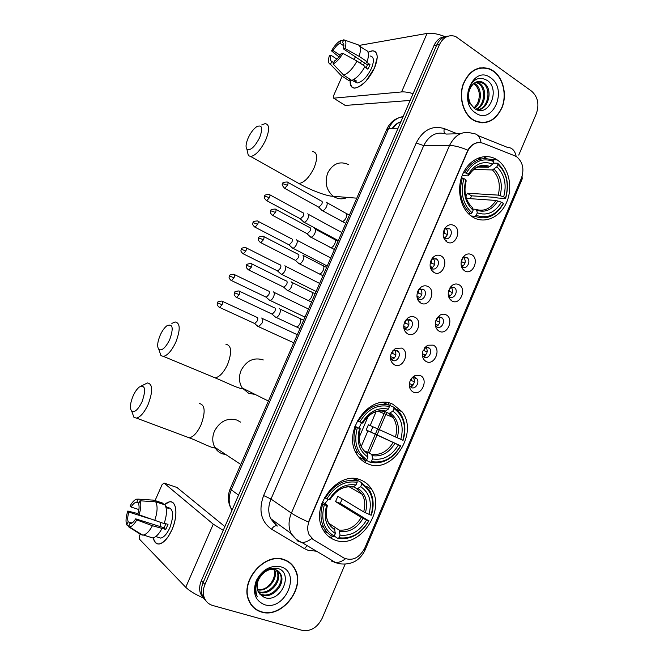 <?xml version="1.0" encoding="UTF-8"?>
<svg xmlns="http://www.w3.org/2000/svg" width="664" height="664" viewBox="0 0 664 664"><rect width="100%" height="100%" fill="white"/><g stroke="black" fill="none" stroke-linecap="round" stroke-linejoin="round"><path stroke-width="1" d="M393.063 404.376C370.346 392.225 341.354 431.841 356.966 454.508C359.689 458.882 363.283 461.978 367.748 463.804C392.125 475.001 419.291 432.903 401.927 411.638L393.063 404.376M360.826 480.039C338.731 469.622 309.731 506.167 322.687 528.934C325.534 534.462 329.717 538.205 335.22 540.156C358.925 549.618 386.249 510.799 371.632 489.268C368.985 484.927 365.383 481.856 360.826 480.039M497.195 159.908L497.095 159.841C485.923 152.405 470.295 158.206 463.347 172.823C456.259 187.331 459.662 207.077 470.469 215.485L472.818 217.128C484.703 224.415 500.415 217.252 506.698 202.147C513.156 187.157 508.865 167.502 497.195 159.908M447.013 241.97C442.954 238.783 442.133 234.417 444.565 228.873L444.797 228.482C447.453 224.814 450.541 223.826 454.043 225.511C462.451 230.01 455.147 247.149 447.013 241.97M443.436 236.865L444.839 238.21C449.345 241.132 453.894 232.093 449.594 228.781L444.49 229.005M433.982 272.472C430.04 269.576 429.11 265.417 431.193 259.989L432.679 257.773C435.302 255.101 438.091 254.486 441.045 255.939C449.553 260.271 442.216 277.486 433.982 272.472M430.231 266.845L431.882 268.538C436.298 271.294 440.913 262.662 436.862 259.234L436.099 258.669L431.567 259.309M420.893 303.124C416.95 300.36 415.979 296.277 417.98 290.873L420.345 287.686C422.852 285.644 425.392 285.246 427.989 286.508C436.597 290.666 429.218 307.963 420.893 303.124M416.992 296.974L418.859 299.007C423.192 301.605 427.857 293.355 424.055 289.828L423.092 289.097L418.611 289.736L418.776 293.222L421.806 294.418M407.737 333.917C403.778 331.261 402.774 327.236 404.733 321.841L407.953 317.907C410.286 316.371 412.593 316.139 414.867 317.226C423.574 321.21 416.162 338.59 407.737 333.917M403.72 327.244L405.77 329.618C410.037 332.066 414.743 324.173 411.182 320.563L410.028 319.658L405.621 320.28M394.524 364.851C390.532 362.303 389.502 358.319 391.428 352.924L395.512 348.384L401.687 348.085C410.485 351.895 403.048 369.358 394.524 364.851M390.424 357.68L392.623 360.378C396.815 362.677 401.554 355.107 398.234 351.439L396.906 350.368L392.607 350.949M464.783 270.92C461.596 268.729 460.476 265.318 461.414 260.678L464.568 255.549C466.925 253.714 469.299 253.424 471.681 254.686C479.864 258.943 472.693 275.851 464.783 270.92M461.314 265.94L462.551 267.061C466.892 269.825 471.357 261.035 467.273 257.806L462.725 257.657M452.001 301.008C448.715 298.825 447.594 295.364 448.632 290.641L452.284 285.271C454.533 283.769 456.749 283.578 458.932 284.698C467.207 288.79 460.003 305.772 452.001 301.008M448.374 295.58L449.835 296.982C454.093 299.588 458.625 291.164 454.765 287.827L453.977 287.246L450.084 287.529M439.161 331.236C435.783 329.07 434.663 325.584 435.783 320.787L440 315.159C442.108 313.972 444.15 313.873 446.125 314.852C454.491 318.778 447.254 335.843 439.161 331.236M435.393 325.36L437.061 327.037C441.253 329.493 445.826 321.417 442.191 317.99L441.22 317.251L437.418 317.533M426.263 361.606C422.802 359.473 421.673 355.97 422.868 351.115L427.691 345.222L433.252 345.139C441.709 348.907 434.447 366.047 426.263 361.606M422.379 355.29L424.221 357.232C428.346 359.548 432.953 351.796 429.542 348.293L428.396 347.405L424.711 347.654M413.298 392.117C409.771 390.025 408.634 386.523 409.887 381.609C410.958 378.613 412.776 376.571 415.34 375.475L420.329 375.575C428.878 379.177 421.582 396.4 413.298 392.117M409.331 385.369L411.323 387.568C415.39 389.743 420.03 382.29 416.834 378.737L415.523 377.692L411.979 377.899M514.733 155.791L516.7 156.828C522.859 162.074 524.419 169.22 521.389 178.276L364.827 547.991C359.357 558.026 352.376 561.362 343.894 558.009L313.607 539.79L309.117 534.752C307.2 530.445 307.266 525.755 309.316 520.676L467.506 151.541C471.315 144.055 476.528 141.299 483.168 143.258L514.733 155.791M361.249 446.457L367.922 430.828M370.205 425.491L376.106 411.672M413.348 377.409L413.464 377.55C415.365 381.75 414.236 384.763 410.086 386.614M425.989 347.131L426.122 347.272C428.18 351.347 427.193 354.402 423.151 356.435M438.58 317.002L438.705 317.126C440.921 321.077 440.074 324.165 436.157 326.381M451.113 287.014L451.229 287.122C453.595 290.94 452.889 294.052 449.096 296.451M463.596 257.184L463.679 257.25C466.194 260.927 465.63 264.064 461.978 266.662M394.615 350.053L394.914 350.384C396.898 354.667 395.769 357.738 391.528 359.589M407.488 319.359L407.804 319.666C409.962 323.824 408.982 326.929 404.866 328.987M420.304 288.807L420.611 289.097C422.943 293.114 422.121 296.252 418.137 298.518M433.069 258.421L433.36 258.661C435.85 262.537 435.177 265.716 431.343 268.181M445.785 228.184L446.034 228.374C448.681 232.101 448.167 235.305 444.473 237.969M463.256 269.708L463.879 269.343M450.233 299.58L451.014 299.173M445.818 241.082L446.332 240.791M432.521 271.377L433.21 271.028M419.15 301.788L420.038 301.39M493.559 71.056L489.808 68.931C477.947 65.371 469.033 70.525 463.057 84.403C458.625 97.326 463.082 113.386 472.668 119.744L474.386 120.782C486.388 125.463 495.659 120.964 502.2 107.294C507.155 94.603 503.295 78.012 493.559 71.056M481.45 67.902L479.715 67.869M283.901 559.528C264.911 552.074 239.812 580.768 248.734 600.372C251.216 606.356 255.432 610.241 261.375 612.017C281.561 618.798 305.523 588.453 295.331 569.654C292.89 564.641 289.081 561.271 283.901 559.528M252.66 606.697L254.337 607.9M445.544 36.57C440.473 36.976 436.638 39.94 434.048 45.442L201.308 580.784L203.134 582.585C201.267 587.051 200.968 591.3 202.254 595.326L206.23 601.202L202.254 595.326C200.968 591.3 201.267 587.051 203.134 582.585L436.738 45.019L203.134 582.585L204.977 584.403C203.093 588.885 202.802 593.151 204.089 597.193C205.616 601.459 208.496 604.215 212.712 605.485L302.203 630.368C310.686 631.647 317.334 627.629 322.148 618.317L345.114 564.201M448.266 36.113C443.179 36.52 439.336 39.491 436.738 45.019C439.336 39.491 443.179 36.52 448.266 36.113M483.176 67.537L484.919 67.927M312.694 539.176L311.781 538.479C308.245 541.243 304.934 542.571 301.829 542.471L297.812 541.094L291.006 533.433C288.292 527.174 288.417 520.402 291.388 513.106C295.306 515.737 300.999 518.708 308.469 522.012L467.829 150.164C470.378 145.873 473.598 143.374 477.491 142.652M518.75 155.094L536.354 113.627C539.458 104.356 537.89 96.878 531.648 91.192L455.57 36.437C448.656 34.362 443.278 37.084 439.444 44.596L204.977 584.403M290.168 563.329L288.732 561.869M481.923 122.89L483.624 122.599M201.308 580.784C199.449 585.233 199.158 589.458 200.437 593.475L204.396 599.326M480.221 122.724L481.931 122.608M472.776 119.487L474.486 120.524C486.363 125.147 495.543 120.699 502.009 107.161C506.914 94.603 503.088 78.186 493.452 71.314L489.75 69.214C478.014 65.678 469.191 70.782 463.273 84.511C458.882 97.301 463.289 113.195 472.776 119.487M474.196 83.191L475.515 84.029C482.338 88.76 481.948 103.385 474.345 108.39M473.681 83.606L474.445 84.129C479.599 89.034 480.653 95.409 477.59 103.252L474.005 108.132M476.304 81.987L479.856 83.631C487.708 88.968 485.567 106.423 476.179 109.485M475.773 82.228L478.761 83.73C486.363 88.901 484.679 105.667 475.748 109.269M473.349 83.905C468.153 89.532 467.174 96.122 470.427 103.692L474.37 108.406C488.38 118.931 500.797 89.972 487.625 80.684C479.2 75.796 472.834 78.784 468.518 89.64C467.29 94.52 467.556 99.235 469.307 103.783C466.767 94.993 468.112 88.362 473.349 83.905C476.204 81.348 479.308 80.792 482.678 82.245L484.239 83.216C493.335 89.424 488.712 110.116 477.258 109.925M477.922 81.531L483.135 83.324C491.85 89.25 488.04 108.987 477.167 109.892M490.663 77.812C473.54 64.35 457.421 101.708 475.582 112.946C492.746 125.629 508.25 89.325 490.663 77.812M479.74 68.151L478.014 68.292M368.055 52.265C373.94 49.327 376.994 51.062 377.227 57.477L374.496 67.994L365.847 81.282C355.323 90.843 350.135 90.229 350.285 79.431C349.621 85.075 351.123 87.98 354.775 88.154C361.88 86.76 368.454 80.045 374.496 67.994C378.613 57.386 377.982 51.659 372.628 50.821L368.055 52.265M444.988 36.603C437.692 33.798 431.724 32.735 427.076 33.424L359.199 45.409M413.099 93.632C408.368 92.263 404.525 91.698 401.579 91.939L333.685 98.164L345.263 105.443L410.144 100.43M345.263 105.443L333.635 98.164L333.436 96.023L342.159 76.219M345.222 105.451L344.74 105.153M340.159 55.253L333.096 50.605C335.195 47.053 337.436 44.571 339.835 43.177L343.861 45.866M343.205 43.168L342.483 42.687C343.985 43.359 344.259 45.401 343.305 48.812L367.424 64.848L366.154 68.06M362.992 65.064L364.86 63.138M370.064 55.95C373.965 56.573 374.413 60.723 371.425 68.409C367.059 77.132 362.287 82.004 357.132 83.017L354.385 81.473M359.788 46.214L365.225 49.883C368.727 50.688 369.358 54.614 367.109 61.677L365.988 61.843L369.964 64.491L369.051 66.832L367.897 69.205L364.677 67.072M352.177 80.269L353.929 81.406L356.609 81.091L353.953 79.365M365.026 66.417C360.95 73.745 356.543 78.41 351.796 80.41L343.778 75.215L333.079 63.951L334.374 61.03C336.772 59.685 339.047 57.204 341.196 53.576L342.84 53.303L356.983 61.08L365.026 66.417M333.643 62.673L331.759 61.445L330.473 64.342L341.138 75.555L349.139 80.726L349.837 79.14M349.139 80.726L347.04 79.373M367.109 61.677L359.083 56.324L344.956 48.522L343.305 48.812M344.458 40.023L357.298 44.538C360.768 45.31 361.357 49.236 359.083 56.324M356.983 61.08C352.899 68.458 348.492 73.173 343.778 75.215M341.138 75.555L338.433 72.716M342.483 42.687L343.769 39.774C346.135 40.496 346.533 43.409 344.956 48.522M342.84 53.303C339.785 58.681 336.532 62.225 333.079 63.951M330.473 64.342C328.207 63.495 327.858 60.565 329.444 55.552L331.029 55.286L336.914 59.146M331.759 61.445C330.298 60.706 330.058 58.656 331.029 55.286M360.129 63.163L361.822 61.13M353.688 59.27L355.572 56.971M333.096 50.605L331.51 50.879L338.964 56.896M331.51 50.879C334.465 45.642 337.669 42.106 341.113 40.28L339.835 43.177M343.213 41.019L341.113 40.28M369.964 64.491L367.424 64.848M354.634 79.813L353.929 81.406M288.558 562.109L286.981 560.814M261.491 611.751C281.461 618.458 305.183 588.437 295.106 569.828C292.691 564.865 288.915 561.52 283.785 559.802C264.986 552.423 240.152 580.826 248.983 600.223C251.44 606.141 255.607 609.984 261.491 611.751M276.639 570.119L277.718 572.028C282.391 581.282 269.609 596.239 259.035 592.271L258.354 592.031M276.141 569.903L276.913 571.364C281.577 580.602 268.812 595.542 258.263 591.574L258.113 591.524M262.297 574.31C257.449 579.689 256.013 585.316 257.981 591.217L259.641 593.973L264.338 597.467C280.889 603.725 294.069 572.99 278.141 568.575C268.015 566.741 260.578 571.754 255.831 583.623C254.802 587.69 254.951 591.416 256.296 594.811L257.3 596.803C254.295 588.52 255.964 581.025 262.297 574.31C266.413 570.135 270.754 568.575 275.311 569.621C277.892 570.376 279.776 572.069 280.972 574.7C285.644 583.996 272.796 599.061 262.18 595.085L259.524 593.823M278 570.924L280.158 574.028C284.831 583.316 271.999 598.355 261.392 594.38L259.201 593.409M274.531 569.43C278.731 578.012 268.032 592.089 257.524 589.873M257.507 589.823C264.222 590.105 269.36 586.793 272.937 579.871C274.722 576.07 275.062 572.559 273.95 569.338M280.781 566.815C270.456 564.923 262.263 569.579 256.204 580.776C252.328 592.645 255.101 600.621 264.521 604.688C285.063 611.511 301.763 572.418 280.781 566.815M251.332 605.087L252.868 606.473M248.195 137.938C245.887 143.407 245.456 147.176 246.9 149.251C250.486 150.877 254.727 147.01 259.624 137.647C263.102 128.061 262.131 124.4 256.719 126.666C253.482 128.957 250.635 132.717 248.195 137.938M261.674 124.94L265.077 123.62C269.534 124.301 269.767 129.721 265.758 139.897C260.919 149.74 255.93 155.293 250.793 156.538L248.353 155.625L247.207 150.587M463.497 172.507L466.261 173.113C473.722 161.169 482.911 157.327 493.833 161.601L492.771 164.091C483.068 160.439 474.893 163.859 468.236 174.366L468.469 175.728L467.829 175.885L462.119 175.678M477.814 167.029L488.53 167.27L492.771 164.091M497.95 164.298C506.765 172.972 509.296 184.227 505.545 198.046L505.603 198.511L497.585 197.988L496.141 197.415L471.49 195.822L467.307 193.224L498.191 195.116L503.677 196.859C506.922 184.567 504.657 174.549 496.888 166.78L497.95 164.298L497.651 163.203L493.186 163.12M470.402 198.685L471.49 195.822M481.417 158.912L477.217 158.439M475.017 216.348C486.504 220.34 495.942 216.165 503.345 203.831L503.287 203.375C496.199 215.119 487.177 219.103 476.221 215.327L475.017 216.348L471.125 215.991M468.344 213.576L470.826 213.8L472.029 212.779C462.841 204.296 460.144 192.9 463.92 178.583L462.327 178.01C458.334 192.967 461.14 204.869 470.743 213.733L470.826 213.8M462.327 178.01L461.322 177.969M493.833 161.601L493.543 160.505C482.097 155.974 472.469 159.982 464.667 172.54M476.221 215.327L477.291 212.829C487.011 216.082 495.054 212.538 501.411 202.188L503.287 203.375M463.92 178.583L465.896 179.828C462.634 192.51 465.041 202.661 473.1 210.264L472.029 212.779M468.236 174.366L466.261 173.113M501.411 202.188L495.925 200.437L466.369 198.403M472.818 209.069L475.698 209.309L476.661 210.214L477.291 212.829M465.281 184.841L466.178 180.982L465.896 179.828M473.1 210.264L472.486 207.649L470.07 205.184M505.603 198.511C509.562 184.044 506.914 172.275 497.651 163.203M505.545 198.046L503.677 196.859M496.888 166.78L492.464 169.951L473.747 169.445M467.307 193.224L465.887 196.876M160.24 335.104C157.376 342.068 156.928 346.857 158.887 349.471C162.033 350.974 165.651 347.67 169.735 339.553C173.736 327.983 172.806 323.385 166.938 325.75C164.456 327.659 162.223 330.78 160.24 335.104M171.851 323.418L175.088 321.957C180.309 322.903 180.542 329.659 175.794 342.217C171.802 350.6 167.685 355.331 163.468 356.402L160.954 355.663L159.277 350.642M354.916 426.222L359.531 428.512C356.236 441.369 359.033 450.889 367.914 457.073L366.802 459.687L365.681 460.492L358.527 456.766M383.75 411.174L384.929 411.448L388.349 409.124C377.766 407.024 368.968 411.597 361.955 422.835L357.273 420.793M389.295 405.314L393.777 407.148L393.959 408.543C403.679 415.664 406.634 426.238 402.841 440.257L368.412 424.728L366.163 430.006L370.728 431.94L372.936 426.786M370.728 431.94L400.492 445.785C393.038 458.301 383.344 463.547 371.4 461.538L370.28 462.335C382.796 464.485 392.939 458.99 400.716 445.851M370.28 462.335L366.105 460.185M366.802 459.687C356.692 452.815 353.538 442.124 357.365 427.599L355.779 426.902C352.791 436.638 353.497 445.312 357.896 452.931L365.681 460.492M355.779 426.902L354.833 426.462M359.797 421.914C367.648 409.148 377.542 404.019 389.453 406.534L389.278 405.14C376.787 402.442 366.437 407.804 358.211 421.225M389.278 405.14L382.887 402.533M371.4 461.538L372.504 458.932C383.103 460.633 391.752 455.961 398.441 444.921L400.492 445.785M357.365 427.599L359.531 428.512M389.453 406.534L388.349 409.124M398.441 444.921L366.163 430.006M364.918 451.005L371.359 454.242L372.139 455.637L372.504 458.932M367.914 457.073L367.565 453.769L366.785 452.375M361.955 422.835L362.644 423.068M402.841 440.257L403.065 440.332C406.243 429.857 405.206 420.702 399.935 412.85L393.777 407.148M400.79 439.385C404.069 426.927 401.421 417.507 392.864 411.116L393.959 408.543M392.864 411.116L389.146 413.456L383.825 411.282M358.942 428.106L361.565 422.669M133.14 395.844C130.111 403.314 129.638 408.443 131.738 411.257C134.734 412.701 138.162 409.547 142.03 401.778C146.204 389.569 145.325 384.639 139.374 386.987C137.091 388.797 135.016 391.752 133.14 395.844M141.341 385.967L147.458 382.945C152.853 384.016 153.052 391.229 148.072 404.567C144.287 412.56 140.419 417.075 136.477 418.104L133.979 417.415L132.202 412.518M322.364 502.059L327.053 505.022L327.476 505.37L326.597 505.511C323.293 518.418 326.215 527.739 335.361 533.474L334.233 536.114L333.137 536.844C329.095 534.827 325.974 531.665 323.766 527.374C320.413 520.36 320.089 512.566 322.795 503.968L321.874 503.387M351.945 486.878L353.505 486.737L356.028 484.961C345.172 483.359 336.175 488.297 329.053 499.768L324.381 497.676M354.319 479.35L354.941 478.91L361.631 482.645L361.78 484.131C371.774 490.754 374.869 501.112 371.06 515.198L363.656 511.878L337.851 496.282L335.569 501.619L340.25 503.337L342.217 498.921M340.25 503.337L368.686 520.792C361.116 533.549 351.206 539.193 338.955 537.74L337.86 538.471C350.7 540.039 361.067 534.122 368.968 520.734M323.559 530.528L326.721 532.478M337.86 538.471L334.266 536.039M326.829 498.954C334.814 485.923 344.915 480.387 357.149 482.346L357 480.852C344.184 478.744 333.602 484.529 325.252 498.224M357 480.852L352.891 478.553M322.795 503.968L324.364 504.706C320.538 519.289 323.824 529.756 334.233 536.114M338.955 537.74L340.076 535.109C350.949 536.313 359.788 531.283 366.578 520.028L368.686 520.792M324.364 504.706L326.597 505.511M357.149 482.346L356.028 484.961M366.578 520.028L361.282 517.464L335.569 501.619M329.004 523.381L339.072 530.038L340.076 535.109M335.361 533.474L334.374 528.395M329.053 499.768L329.908 499.627M355.439 479.192L354.941 478.91M371.06 515.198L371.334 515.156C374.222 505.868 373.624 497.585 369.533 490.298L361.631 482.645M368.952 514.426C372.238 501.918 369.483 492.688 360.668 486.737L361.78 484.131M360.668 486.737L357.19 488.837L353.389 486.82M324.829 503.619L328.282 499.486M461.181 261.757L461.837 261.857L461.878 259.292M463.065 266.04L461.189 265.318M462.094 268.04L462.742 267.384M303.091 221.452L304.187 222.266C305.581 222 306.851 220.689 308.005 218.332C308.992 215.758 308.876 214.264 307.656 213.849M303.929 222.257L300.394 218.896L303.323 216.049C304.046 214.19 303.963 213.111 303.091 212.82M299.879 218.539L300.394 218.896M461.837 261.857L464.949 263.052M448.499 291.156L449.304 291.322L449.345 288.798M450.624 295.58L448.241 294.642M449.138 297.92L449.943 297.173M291.77 247.456L292.865 248.22C294.227 247.954 295.463 246.668 296.584 244.36C297.58 241.771 297.48 240.235 296.285 239.762M288.508 244.551L289.197 244.916L291.878 242.119C292.6 240.243 292.534 239.131 291.679 238.791M449.304 291.322L452.416 292.542M435.816 320.687L436.713 320.919L436.771 318.512M438.115 325.252L435.343 324.132M280.424 273.593L281.494 274.273C282.822 274.016 284.026 272.755 285.113 270.497C286.118 267.882 286.035 266.314 284.864 265.774M277.079 270.68L277.776 271.02L280.391 268.281C281.113 266.397 281.063 265.26 280.225 264.87M436.713 320.919L439.825 322.173M423.134 350.368L424.064 350.65L424.147 348.434M425.541 355.049L422.694 353.879M424.105 357.166L425.798 355.157M269.028 299.837L270.082 300.435C271.368 300.178 272.547 298.949 273.601 296.733C274.614 294.111 274.547 292.492 273.41 291.886L273.211 291.853M265.617 296.908L266.305 297.24L268.854 294.559C269.584 292.658 269.542 291.496 268.721 291.056M424.064 350.65L427.118 351.912M410.46 380.198L411.365 380.522L411.456 378.555M412.892 384.987L409.431 383.56M411.024 387.411L413.083 385.07M257.599 326.19L258.611 326.705L262.048 323.086C263.06 320.438 263.01 318.778 261.898 318.106L261.566 318.056M254.096 323.252L254.793 323.567L257.267 320.944C258.005 319.027 257.972 317.832 257.175 317.342M411.365 380.522L414.394 381.8M443.195 233.222L444.374 233.363L444.158 229.653M445.37 237.488L443.411 236.749M444.589 239.604L445.262 238.94M321.359 209.824L322.53 210.712C324.007 210.438 325.335 209.077 326.522 206.645C327.526 204.014 327.377 202.512 326.082 202.122M318.147 206.836L318.886 207.251L321.766 204.296C322.496 202.395 322.397 201.308 321.467 201.026M444.374 233.363L447.445 234.525M430.222 262.986L431.608 263.218L431.401 259.599M432.712 267.434L430.164 266.455M431.368 269.899L432.206 269.144M309.814 236.343L310.993 237.214C312.437 236.94 313.732 235.612 314.885 233.23C315.89 230.591 315.765 229.038 314.495 228.582M306.552 233.413L307.299 233.811L310.105 230.923C310.835 229.005 310.752 227.885 309.839 227.561M431.608 263.218L434.663 264.405M417.249 292.882L418.776 293.222M419.972 297.505L416.934 296.376M418.071 300.302L419.084 299.472M298.244 263.052L299.414 263.832C300.817 263.558 302.078 262.263 303.199 259.931C304.22 257.267 304.104 255.673 302.867 255.15M294.916 260.105L295.663 260.479L298.393 257.657C299.132 255.731 299.057 254.578 298.169 254.196M404.293 322.928L405.895 323.36L405.779 320.156M407.165 327.717L403.695 326.406M286.641 289.869L287.786 290.558C289.147 290.292 290.375 289.023 291.463 286.74C292.492 284.059 292.392 282.424 291.181 281.827L291.048 281.802M283.229 286.906L283.976 287.271L286.632 284.499C287.371 282.565 287.313 281.378 286.441 280.947M405.895 323.36L408.883 324.572M391.345 353.115L392.947 353.638L392.897 350.741M394.283 358.07L390.457 356.568M274.987 316.794L276.099 317.4C277.428 317.135 278.623 315.89 279.685 313.665C280.714 310.959 280.64 309.283 279.453 308.619L279.171 308.569M271.493 313.815L272.24 314.163L274.821 311.457C275.568 309.507 275.518 308.295 274.672 307.814M395.495 348.401L393.212 350.559M392.947 353.638L395.893 354.858M164.373 504.69C169.586 500.241 173.213 500.922 175.279 506.74C176.748 513.089 175.628 520.792 171.91 529.847L168.241 536.587C160.887 545.982 155.899 546.397 153.276 537.832C154.214 542.289 156.264 544.339 159.426 543.974C163.883 542.878 168.042 538.172 171.91 529.847C178.234 515.969 176.649 500.175 169.486 501.818L164.373 504.69M223.245 530.337L213.26 524.162L164.016 483.052L162.066 484.703L155.061 500.573M203.524 598.065C195.233 594.388 189.306 590.794 185.754 587.291L139.34 539.035L139.556 535.74L140.436 533.748M176.923 487.459L224.88 526.577M138.909 509.562L131.115 507.064C132.808 504.225 134.477 502.623 136.112 502.25L139.025 502.947M155.716 501.843L139.98 500.789L138.602 503.91C139.423 506.275 139.199 509.545 137.929 513.704L139.033 514.783L164.116 523.606C166.88 515.297 167.187 509.064 165.021 504.897L155.716 501.843C157.825 506.001 157.476 512.259 154.679 520.609M164.265 523.182L168.017 524.377L165.792 529.44L152.421 525.722L136.767 519.92L135.663 518.833L164.049 527.789L165.942 523.713M168.05 507.537C173.512 508.74 174.093 515.513 169.785 527.872C166.988 533.897 163.966 537.309 160.73 538.106L157.957 537.242M156.306 536.736L155.542 536.695M161.875 528.693C158.895 534.163 155.866 537.242 152.786 537.94L150.603 537.657M152.421 525.722C149.433 531.225 146.412 534.329 143.358 535.035L141.2 534.769L128.509 526.751L129.895 523.614L130.708 523.614C132.327 523.24 133.979 521.647 135.663 518.833M139.98 500.789C141.349 504.001 141.034 508.666 139.033 514.783M136.767 519.92C134.219 524.394 131.754 526.718 129.372 526.901L128.509 526.751M132.036 523.049L128.16 521.838L126.782 524.958L128.75 526.203M126.782 524.958C125.504 521.63 125.861 516.99 127.837 511.039L128.891 512.085L148.844 518.435M137.954 513.621L127.837 511.039M128.16 521.838C127.38 519.422 127.629 516.169 128.891 512.085M166.066 507.57L168.739 508.441L165.726 506.4M162.738 503.104L153.882 500.183L138.203 499.129L136.825 502.233M162.746 504.15L163.145 503.237M151.981 500L153.882 500.183M131.115 507.064L130.061 506.026C132.128 502.316 134.236 500.042 136.377 499.22L138.203 499.129M160.065 526.527L160.904 522.585M166.855 506.773L166.448 507.694M164.049 527.789L165.792 529.44M486.43 158.572L485.168 156.555M316.521 551.211L308.071 550.298L304.336 548.605L271.593 529.225C260.993 521.605 258.337 510.384 263.625 495.551L416.228 142.992C423.018 129.845 432.38 125.064 444.299 128.625L457.313 133.788M477.931 135.556L507.421 147.375C512.085 147.557 514.998 150.595 516.169 156.496M336.889 563.03L334.44 562.433M363.822 550.049L365.3 549.535L522.219 178.89L522.07 176.408M481.043 142.66C479.997 136.601 477.175 133.522 472.602 133.422C462.833 130.484 455.147 134.485 449.536 145.441L423.723 145.623L270.995 499.037L291.388 513.106L449.536 145.441C454.408 145.532 460.509 147.101 467.829 150.164M345.479 558.789C341.977 561.445 338.657 562.682 335.503 562.508L331.377 561.047M439.444 44.596L434.048 45.442M263.625 495.551L270.995 499.037C268.132 506.043 268.032 512.566 270.688 518.617L277.328 526.062M460.442 133.713L446.208 134.053C436.646 131.223 429.151 135.082 423.723 145.623L416.228 142.992M444.299 128.625C443.743 130.957 443.975 132.626 444.98 133.63M277.071 525.905L276.332 525.714C274.672 525.764 273.095 526.934 271.593 529.225M307.224 545.683L304.336 548.605M331.037 538.189L331.577 537.657M357.688 480.445L358.22 479.217M365.283 462.625L366.287 460.276M369.3 453.205L377.027 435.069M377.102 434.903L386.656 412.477M389.652 405.463L390.515 403.43M403.123 116.582C396.707 117.636 391.884 121.62 388.647 128.525L398.076 128.193M386.705 129.463L388.647 128.525L231.304 489.841L238.55 495.12M230.292 488.546L231.304 489.841C228.623 496.34 228.482 502.457 230.881 508.209L231.96 510.276M400.898 121.695C397.719 122.882 395.121 125.106 393.113 128.368M359.05 437.651L368.229 416.187M401.579 91.939L427.076 33.424M295.729 181.737L298.933 183.538C304.361 182.567 309.416 177.313 314.122 167.768C317.923 157.849 317.425 152.429 312.644 151.508M345.919 197.996C342.018 199.366 338.233 199.051 334.573 197.067L333.32 196.278C326.281 190.261 324.439 182.451 327.784 172.823C333.004 163.427 339.985 160.705 348.741 164.664M488.355 167.278C485.326 165.975 482.205 165.759 478.976 166.614M476.661 210.214C485.168 212.953 492.231 209.849 497.851 200.91M466.178 180.982C463.422 192.037 465.53 200.926 472.486 207.649M490.015 166.515C481.533 163.46 474.362 166.473 468.502 175.537M476.254 209.517C484.172 211.716 490.729 208.687 495.925 200.437M500.116 195.573C502.847 184.833 500.855 176.035 494.132 169.195M498.191 195.116C500.756 184.874 498.847 176.491 492.464 169.951M211.916 376.538L215.136 377.874C219.601 376.986 223.768 372.479 227.636 364.345C232.109 352.111 231.528 345.413 225.901 344.243M255.109 394.408L248.726 393.345L242.269 388.008C238.94 382.647 238.567 376.729 241.156 370.28C246.576 360.469 253.963 357.024 263.334 359.954M384.265 411.389L380.663 410.916M372.139 455.637C381.402 457.023 388.996 452.931 394.914 443.369M360.212 428.736C357.448 439.925 359.896 448.266 367.565 453.769M385.776 411.049C376.521 409.356 368.81 413.365 362.635 423.084M371.359 454.242C380.19 455.529 387.436 451.628 393.096 442.556M397.263 437.842C400.018 426.96 397.694 418.693 390.283 413.041M395.445 437.028C397.512 429.558 396.69 423.034 392.98 417.448L388.772 413.373M225.943 454.632L222.291 453.802C219.037 452.558 216.53 450.375 214.771 447.254C212.206 442.257 212.107 436.87 214.472 431.102C219.95 421.167 227.47 417.498 237.023 420.096L240.501 422.08M186.119 436.655L189.248 437.817C193.423 436.954 197.341 432.646 201.001 424.894C205.691 411.896 205.11 404.766 199.283 403.488M352.053 486.936L350.799 486.737M339.794 531.59C349.297 532.545 357.049 528.146 363.067 518.393M327.41 505.437C324.638 516.667 327.203 524.834 335.088 529.947M353.505 486.737C344.018 485.467 336.133 489.8 329.859 499.718M339.072 530.038C348.127 530.918 355.531 526.726 361.282 517.464M365.441 512.799C368.205 501.876 365.773 493.784 358.145 488.505M363.656 511.878C365.515 505.287 365.017 499.419 362.154 494.257L356.684 488.704M266.056 200.296L266.712 200.661C262.994 197.573 265.019 196.951 264.82 196.112L269.443 197.698C270.223 195.672 270.132 194.593 269.169 194.452C265.724 194.618 264.272 195.174 264.82 196.112L264.795 196.17M300.568 218.912L266.712 200.661L269.443 197.698M254.362 226.831L255.017 227.188C251.249 224.142 253.274 223.453 253.075 222.631L257.682 224.283C258.479 222.199 258.379 221.087 257.4 220.946C253.963 221.153 252.519 221.718 253.075 222.631L253.059 222.672M289.197 244.916L255.017 227.188L257.682 224.283M242.617 253.482L243.281 253.822C239.463 250.851 241.472 250.087 241.281 249.257L245.871 250.984C246.684 248.842 246.585 247.689 245.589 247.547C242.144 247.805 240.708 248.377 241.281 249.257L241.273 249.291M277.776 271.02L243.281 253.822L245.871 250.984M234.01 277.793C234.84 275.585 234.749 274.406 233.72 274.249C230.333 274.547 228.906 275.128 229.445 276L234.01 277.793L231.487 280.573L266.305 297.24M230.823 280.241L231.487 280.573C227.603 277.618 229.644 276.863 229.445 276M222.1 304.71C222.946 302.444 222.855 301.232 221.809 301.066C218.414 301.414 216.995 302.012 217.56 302.85L222.1 304.71L219.643 307.432L254.793 323.567M218.987 307.117L219.643 307.432C215.717 304.51 217.742 303.738 217.56 302.85M283.951 187.929L284.657 188.327C282.233 185.638 281.594 184.086 282.739 183.679L287.512 185.264C288.3 183.214 288.193 182.127 287.197 181.986C283.694 182.127 282.208 182.691 282.739 183.679L282.706 183.745M341.122 220.971L342.176 221.552C343.678 221.303 345.014 219.983 346.193 217.576L346.301 217.311C347.189 214.696 346.915 213.277 345.488 213.053L326.937 202.686M318.886 207.251L284.657 188.327L287.512 185.264M272.024 215.045L272.738 215.435C268.912 212.364 270.962 211.625 270.763 210.778L275.518 212.438C276.324 210.322 276.216 209.202 275.195 209.06C271.709 209.243 270.231 209.816 270.763 210.778L270.738 210.828M329.767 247.182L330.838 247.747C332.299 247.498 333.602 246.203 334.739 243.846L334.855 243.58C335.76 240.883 335.478 239.422 334.017 239.198L315.284 229.13M307.299 233.811L272.738 215.435L275.518 212.438M260.056 242.277L260.769 242.65C256.893 239.629 258.927 238.824 258.736 237.994L263.475 239.721C264.297 237.546 264.189 236.392 263.143 236.243C259.699 236.467 258.23 237.048 258.736 237.994L258.719 238.036M318.371 273.502L319.442 274.041C320.87 273.8 322.131 272.531 323.243 270.231L323.36 269.957C324.289 267.185 323.999 265.675 322.505 265.434L303.589 255.665M295.663 260.479L260.769 242.65L263.475 239.721M248.029 269.634L248.743 269.991C244.8 266.994 246.859 266.189 246.668 265.318L251.382 267.127C252.22 264.886 252.104 263.691 251.042 263.542C247.589 263.824 246.128 264.413 246.668 265.318L246.651 265.351M306.934 299.929L308.005 300.452C309.391 300.211 310.619 298.966 311.698 296.717L311.814 296.443C312.769 293.579 312.478 292.027 310.943 291.786L291.845 282.316M283.976 287.271L248.743 269.991L251.382 267.127M235.952 297.107L236.674 297.447C232.674 294.476 234.724 293.662 234.541 292.766L239.231 294.642C240.094 292.343 239.978 291.114 238.891 290.948C235.438 291.288 233.985 291.894 234.541 292.766L234.533 292.782M295.447 326.472L296.517 326.97C297.862 326.738 299.066 325.518 300.111 323.318L300.228 323.044C301.199 320.089 300.9 318.488 299.339 318.239L280.042 309.067M272.24 314.163L236.674 297.447L239.231 294.642M185.754 587.291L213.26 524.162M177.263 487.575L164.016 483.052M491.866 159.775L497.095 159.841M432.007 258.628L432.679 257.773M418.669 289.637L420.345 287.686M405.895 320.073L407.953 317.907M462.982 257.275L464.568 255.549M450.159 287.437L452.284 285.271M437.559 317.442L440 315.159M425.068 347.455L427.691 345.222M412.543 377.642L415.34 375.475M443.685 237.695L444.216 237.762M430.463 267.816L431.044 267.924M417.199 298.078L417.822 298.219M461.463 266.513L461.887 266.579M448.515 296.244L448.98 296.343M413.464 377.55L416.834 378.737M426.122 347.272L429.542 348.293M438.705 317.126L442.191 317.99M451.229 287.122L454.765 287.827M463.679 257.25L467.273 257.806M394.914 350.384L398.234 351.439M407.804 319.666L411.182 320.563M420.611 289.097L424.055 289.828M433.36 258.661L436.862 259.234M446.034 228.374L449.594 228.781M366.644 486.48L371.632 489.268M397.113 409.663L401.927 411.638M276.332 525.714L270.688 518.617L291.006 533.433C293.77 537.549 297.372 540.562 301.829 542.471L335.503 562.508L339.719 563.786C351.53 565.205 360.004 560.565 365.158 549.883M204.089 597.193L200.437 593.475M291.786 534.927L292.326 535.25M484.994 158.53L484.056 156.571M356.02 479.516L356.319 478.827M363.656 461.621L364.411 459.837M367.607 452.35L375.309 434.273M375.384 434.107L384.912 411.746M387.959 404.6L388.664 402.957M329.435 537.101L329.966 536.562M294.824 569.247L295.331 569.654M403.023 116.822C395.611 117.843 390.224 121.944 386.846 129.14L230.225 488.696C227.511 495.427 227.735 501.926 230.881 508.209L232.367 509.354M400.89 121.711C397.321 122.823 394.441 125.056 392.241 128.393M473.955 120.541L474.486 120.524M477.209 82.768L478.296 82.66M481.574 82.353L482.678 82.245M354.759 81.481L357.132 83.017M276.913 571.364L277.718 572.028M280.158 574.028L280.972 574.7M248.51 599.783L248.983 600.223M246.9 149.251L248.353 155.625M356.776 198.171L333.32 196.278C327.103 196.444 310.196 189.945 298.933 183.538L250.793 156.538M468.278 213.517L470.743 213.733M468.494 175.678C474.378 166.963 481.051 164.166 488.53 167.27M158.887 349.471L160.954 355.663M268.405 401.048L242.269 388.008L242.161 388.49C238.749 388.938 224.407 381.551 215.136 377.874L163.468 356.402M355.472 451.694L357.896 452.931M361.689 447.254C358.767 442.149 358.286 435.982 360.253 428.745M362.685 423.092C368.902 413.556 376.322 409.671 384.929 411.448M389.146 413.456L392.98 417.448L378.206 411.165M131.738 411.257L133.979 417.415M240.791 464.451L214.771 447.254L214.671 447.951C210.969 447.951 197.996 440.863 189.248 437.817L136.477 418.104M321.343 525.739L323.766 527.374M328.091 521.821C325.916 517.198 325.709 511.736 327.46 505.428M329.933 499.685C336.233 489.924 343.869 485.708 352.833 487.044M357.19 488.837L362.154 494.257L349.032 486.695M338.291 240.617L304.187 222.266M341.802 232.549L308.411 214.372M269.816 194.809L302.942 212.812M327.227 266.007L292.865 248.22M289.023 244.908L292.616 248.203M330.738 257.947L296.982 240.252M258.055 221.286L291.488 238.783M316.122 291.504L281.494 274.273M277.602 271.02L281.245 274.265M319.641 283.437L285.512 266.239M246.244 247.871L279.992 264.853M304.967 317.11L270.082 300.435M266.131 297.24L269.833 300.427M308.494 309.026L273.983 292.318M234.375 274.564L268.447 291.031M293.77 342.823L258.611 326.705M254.611 323.567L258.362 326.705M297.306 334.714L262.413 318.504M222.465 301.365L256.852 317.309M346.525 213.609L349.438 215.02M345.803 223.37L322.53 210.712M318.695 207.234L322.256 210.695M287.894 182.376L321.334 201.026M335.063 239.737L338.051 241.156M334.415 249.506L310.993 237.214M307.108 233.803L310.727 237.197M275.892 209.434L309.665 227.553M323.551 265.957L326.622 267.393M322.986 275.751L299.414 263.832M295.472 260.479L299.14 263.815M263.849 236.608L297.937 254.188M311.989 292.293L315.151 293.737M311.507 302.103L287.786 290.558M283.785 287.263L287.512 290.55M251.747 263.89L286.167 280.93M300.385 318.72L303.631 320.181M299.979 328.572L276.099 317.4M272.049 314.163L275.834 317.392M239.596 291.288L274.348 307.781M136.112 502.25L138.934 503.163M155.733 536.562L160.73 538.106M143.358 535.035L152.786 537.94M129.372 526.901L142.619 535.101"/></g></svg>
